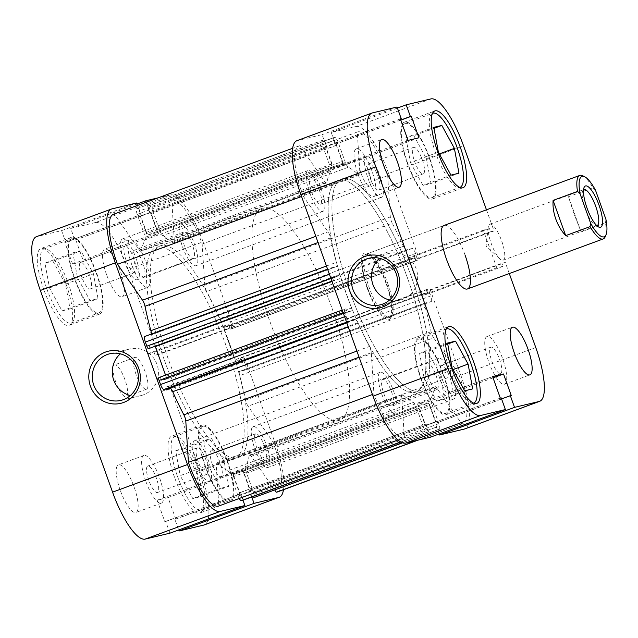 <?xml version="1.0" encoding="UTF-8"?>
<svg xmlns="http://www.w3.org/2000/svg" width="638" height="638" viewBox="0 0 638 638"><rect width="100%" height="100%" fill="white"/><g stroke="black" fill="none" stroke-linecap="round" stroke-linejoin="round"><path stroke-width="0.48" stroke-dasharray="3.19 2.39" d="M473.492 403.104A39.484 11.013 -110.2 0 1 449.319 368.557A39.484 11.013 -110.2 0 1 446.193 329.033M442.924 373.701A39.484 11.013 69.8 0 0 418.496 339.233A39.484 11.013 69.8 0 0 421.367 378.86A39.484 11.013 69.8 0 0 445.795 413.328A39.484 11.013 69.8 0 0 442.924 373.701M432.085 197.628L459.799 187.42A39.484 11.013 -110.2 0 1 435.61 152.857A39.484 11.013 -110.2 0 1 432.484 113.341L404.779 123.533A39.484 11.013 69.8 0 0 407.658 163.161A39.484 11.013 69.8 0 0 432.085 197.628A39.484 11.013 69.8 0 0 429.215 158.001A39.484 11.013 69.8 0 0 404.779 123.533M361.164 173.632A14.1 3.932 69.8 0 0 369.888 185.945A14.1 3.932 69.8 0 0 368.86 171.789A14.1 3.932 69.8 0 0 360.135 159.476A14.1 3.932 69.8 0 0 361.164 173.632M311.607 191.894A14.1 3.932 69.8 0 0 320.332 204.2A14.1 3.932 69.8 0 0 319.303 190.052A14.1 3.932 69.8 0 0 310.578 177.739A14.1 3.932 69.8 0 0 311.607 191.894M491.882 361.323A14.1 3.932 69.8 0 0 500.607 373.637A14.1 3.932 69.8 0 0 499.586 359.481A14.1 3.932 69.8 0 0 490.861 347.168A14.1 3.932 69.8 0 0 491.882 361.323M442.325 379.586A14.1 3.932 69.8 0 0 451.05 391.899A14.1 3.932 69.8 0 0 450.029 377.744A14.1 3.932 69.8 0 0 441.305 365.43A14.1 3.932 69.8 0 0 442.325 379.586M488.804 362.057A25.384 7.082 69.8 0 0 504.514 384.22A25.384 7.082 69.8 0 0 502.664 358.747A25.384 7.082 69.8 0 0 486.961 336.585A25.384 7.082 69.8 0 0 488.804 362.057M358.085 174.365A25.384 7.082 69.8 0 0 373.788 196.528A25.384 7.082 69.8 0 0 371.938 171.056A25.384 7.082 69.8 0 0 356.235 148.893A25.384 7.082 69.8 0 0 358.085 174.365M367.305 288.543A35.537 9.913 69.8 0 0 391.461 317.134A35.537 9.913 69.8 0 0 386.708 283.902A35.537 9.913 69.8 0 0 367.943 253.318A35.537 9.913 69.8 0 0 367.305 288.543M387.768 283.447A33.846 9.434 -110.2 0 1 392.298 315.1A33.846 9.434 -110.2 0 1 390.233 317.413A33.846 9.434 -110.2 0 1 369.29 287.874A33.846 9.434 -110.2 0 1 366.826 253.908A33.846 9.434 -110.2 0 1 369.904 254.323A33.846 9.434 -110.2 0 1 387.768 283.447M389.555 300.012A23.973 23.008 -103.5 0 0 400.154 300.083A23.973 23.008 -103.5 0 0 402.65 299.326A23.973 23.008 -103.5 0 0 416.598 270.097A23.973 23.008 -103.5 0 0 388.989 253.453A23.973 23.008 -103.5 0 0 386.492 254.211A23.973 23.008 -103.5 0 0 379.57 258.31M420.984 378.948A40.896 11.404 69.8 0 0 446.289 414.652A40.896 11.404 69.8 0 0 443.306 373.605A40.896 11.404 69.8 0 0 418.002 337.909A40.896 11.404 69.8 0 0 420.984 378.948M407.275 163.256A40.896 11.404 69.8 0 0 432.572 198.952A40.896 11.404 69.8 0 0 429.597 157.913A40.896 11.404 69.8 0 0 404.293 122.209A40.896 11.404 69.8 0 0 407.275 163.256M407.794 278.854A112.814 31.461 69.8 0 0 337.996 180.371A112.814 31.461 69.8 0 0 346.211 293.592A112.814 31.461 69.8 0 0 416.008 392.075A112.814 31.461 69.8 0 0 407.794 278.854A112.814 31.461 69.8 0 0 337.996 180.371A112.814 31.461 69.8 0 0 346.211 293.592A112.814 31.461 69.8 0 0 416.008 392.075A112.814 31.461 69.8 0 0 407.794 278.854M411.606 277.45A112.814 31.461 69.8 0 0 341.809 178.967A112.814 31.461 69.8 0 0 350.023 292.188A112.814 31.461 69.8 0 0 419.82 390.671A112.814 31.461 69.8 0 0 411.606 277.45A112.814 31.461 69.8 0 0 341.809 178.967A112.814 31.461 69.8 0 0 350.023 292.188A112.814 31.461 69.8 0 0 419.82 390.671A112.814 31.461 69.8 0 0 411.606 277.45M422.284 159.659A14.1 3.932 -110.2 0 1 423.313 173.815A14.1 3.932 -110.2 0 1 414.588 161.502A14.1 3.932 -110.2 0 1 413.56 147.346A14.1 3.932 -110.2 0 1 422.284 159.659M370.112 177.89A14.1 3.932 69.8 0 0 378.836 190.204A14.1 3.932 69.8 0 0 377.808 176.048A14.1 3.932 69.8 0 0 369.083 163.735A14.1 3.932 69.8 0 0 370.112 177.89M435.993 375.359A14.1 3.932 -110.2 0 1 437.022 389.507A14.1 3.932 -110.2 0 1 428.297 377.202A14.1 3.932 -110.2 0 1 427.269 363.046A14.1 3.932 -110.2 0 1 435.993 375.359M383.821 393.59A14.1 3.932 69.8 0 0 392.545 405.896A14.1 3.932 69.8 0 0 391.517 391.748A14.1 3.932 69.8 0 0 382.792 379.435A14.1 3.932 69.8 0 0 383.821 393.59M430.873 98.922L355.908 126.547L331.226 132.449L335.405 144.132L336.298 143.917L343.994 165.409L333.068 168.025L325.372 146.533L326.265 146.317L322.078 134.642L297.404 140.551L372.369 112.918M355.908 126.547A53.584 14.945 -110.2 0 1 388.59 173.472L463.555 145.839M535.776 347.535L460.803 375.16L430.339 290.083L426.95 290.888L428.058 293.966L421.822 295.466L408.328 257.776L414.564 256.285L415.665 259.363L419.054 258.549L388.59 173.472M460.803 375.16A53.584 14.945 -110.2 0 1 464.703 428.943M430.403 437.182L426.224 425.506L425.331 425.721L417.635 404.221L428.569 401.605L436.264 423.106L435.371 423.321L439.175 433.952M296.925 140.695A53.584 14.945 -110.2 0 1 297.404 140.551M465.022 254.985A33.846 9.434 69.8 0 0 444.088 225.437L366.826 253.908M509.284 273.55L505.312 262.457L501.923 263.263L426.95 290.888M486.467 209.822L494.019 230.924L490.638 231.738L489.529 228.659L483.293 230.151L496.787 267.832L503.023 266.341L501.923 263.263M331.226 132.449L397.426 108.061M397.051 107.017L322.078 134.642M430.339 290.083L505.312 262.457M494.019 230.924L419.054 258.549M410.433 162.499L422.986 185.427L430.985 183.505L426.431 158.663L413.879 135.742L405.88 137.656L410.433 162.499L438.386 152.195M436.695 401.119L444.694 399.205L440.148 374.362L427.596 351.434L419.597 353.348L424.142 378.19L436.695 401.119L464.655 390.815M501.197 397.881L426.224 425.506M500.304 398.096L425.331 425.721M492.608 376.595L417.635 404.221M493.054 377.848L428.569 401.605M511.237 395.48L436.264 423.106M501.572 398.925L435.371 423.321M503.023 266.341L428.058 293.966M496.787 267.832L421.822 295.466M483.293 230.151L408.328 257.776M489.529 228.659L414.564 256.285M490.638 231.738L415.665 259.363M400.752 120.048L335.405 144.132M400.784 120.151L336.298 143.917M418.967 137.784L343.994 165.409M408.033 140.4L333.068 168.025M400.337 118.907L325.372 146.533M400.377 119.011L326.265 146.317M450.938 175.123L422.986 185.427M458.945 173.209L430.985 183.505M439.327 153.917L426.431 158.663M434.015 128.318L413.879 135.742M433.84 127.353L405.88 137.656M472.654 388.901L444.694 399.205M453.044 369.609L440.148 374.362M447.724 344.018L427.596 351.434M447.549 343.053L419.597 353.348M452.103 367.895L424.142 378.19M390.312 216.928L204.798 285.29A5.638 1.571 69.8 0 0 205.691 289.15A5.638 1.571 69.8 0 0 206.72 291.526L392.242 223.156A5.638 1.571 -110.2 0 1 391.206 220.788A5.638 1.571 -110.2 0 1 390.312 216.928L387.697 175.673A47.946 13.366 69.8 0 0 357.384 131.978A47.946 13.366 69.8 0 0 357.288 132.018L359.912 173.265A5.638 1.571 -110.2 0 1 359.425 175.067A5.638 1.571 -110.2 0 1 358.468 174.668A126.914 35.393 69.8 0 0 348.316 167.236A5.638 1.571 -110.2 0 1 345.333 162.379L159.819 230.741A5.638 1.571 69.8 0 0 162.802 235.597L348.316 167.236M431.105 331.704L245.59 400.074A5.638 1.571 69.8 0 0 246.284 402.522A5.638 1.571 69.8 0 0 248.078 406.167L433.601 337.805A5.638 1.571 -110.2 0 1 431.806 334.16A5.638 1.571 -110.2 0 1 431.105 331.704A126.914 35.393 69.8 0 0 425.227 307.293A5.638 1.571 -110.2 0 1 425.251 303.002A5.638 1.571 -110.2 0 1 425.299 302.986L239.784 371.348A5.638 1.571 69.8 0 0 239.729 371.364A5.638 1.571 69.8 0 0 239.713 375.654L425.227 307.293M124.011 260.751A21.716 6.053 69.8 0 0 137.441 279.715A21.716 6.053 69.8 0 0 135.862 257.919A21.716 6.053 69.8 0 0 122.424 238.955A21.716 6.053 69.8 0 0 124.011 260.751M309.526 192.389A21.716 6.053 69.8 0 0 322.964 211.345A21.716 6.053 69.8 0 0 321.385 189.55A21.716 6.053 69.8 0 0 307.947 170.593A21.716 6.053 69.8 0 0 309.526 192.389M196.225 462.446A21.716 6.053 69.8 0 0 209.663 481.411A21.716 6.053 69.8 0 0 208.084 459.615A21.716 6.053 69.8 0 0 194.646 440.651A21.716 6.053 69.8 0 0 196.225 462.446M381.747 394.085A21.716 6.053 69.8 0 0 395.177 413.041A21.716 6.053 69.8 0 0 393.598 391.246A21.716 6.053 69.8 0 0 380.16 372.289A21.716 6.053 69.8 0 0 381.747 394.085M254.729 448.45A21.716 6.053 69.8 0 0 268.167 467.407A21.716 6.053 69.8 0 0 266.588 445.611A21.716 6.053 69.8 0 0 253.15 426.655A21.716 6.053 69.8 0 0 254.729 448.45M440.252 380.081A21.716 6.053 69.8 0 0 453.69 399.045A21.716 6.053 69.8 0 0 452.103 377.249A21.716 6.053 69.8 0 0 438.673 358.285A21.716 6.053 69.8 0 0 440.252 380.081M182.516 246.754A21.716 6.053 69.8 0 0 195.954 265.711A21.716 6.053 69.8 0 0 194.367 243.915A21.716 6.053 69.8 0 0 180.937 224.959A21.716 6.053 69.8 0 0 182.516 246.754M368.03 178.385A21.716 6.053 69.8 0 0 381.468 197.349A21.716 6.053 69.8 0 0 379.889 175.554A21.716 6.053 69.8 0 0 366.451 156.589A21.716 6.053 69.8 0 0 368.03 178.385M164.508 360.55A112.814 31.461 69.8 0 0 234.305 459.033A112.814 31.461 69.8 0 0 226.091 345.812A112.814 31.461 69.8 0 0 156.294 247.329A112.814 31.461 69.8 0 0 164.508 360.55A112.814 31.461 -110.2 0 1 156.294 247.329A112.814 31.461 -110.2 0 1 226.091 345.812A112.814 31.461 -110.2 0 1 234.305 459.033A112.814 31.461 -110.2 0 1 164.508 360.55M351.674 310.81L166.159 379.171A2.823 0.79 69.8 0 0 166.183 379.163A2.823 0.79 69.8 0 0 165.976 376.332L351.498 307.971A2.823 0.79 -110.2 0 1 351.697 310.802A2.823 0.79 -110.2 0 1 351.674 310.81L346.976 311.934L345.884 308.88L344.424 309.231A2.823 0.79 69.8 0 0 344.4 309.239A2.823 0.79 69.8 0 0 344.608 312.07L346.075 316.185A5.638 1.571 69.8 0 0 349.52 321.121L355.334 319.726A5.638 1.571 -110.2 0 1 358.237 323.322A126.914 35.393 69.8 0 0 369.394 346.474A5.638 1.571 -110.2 0 1 371.316 352.71L373.94 393.957A47.946 13.366 69.8 0 0 374.586 395.799A47.946 13.366 69.8 0 0 404.253 437.652A47.946 13.366 69.8 0 0 404.348 437.62L218.826 505.982L216.202 464.735L401.725 396.365A5.638 1.571 -110.2 0 1 402.203 394.571A5.638 1.571 -110.2 0 1 403.16 394.962A126.914 35.393 69.8 0 0 413.312 402.403A5.638 1.571 -110.2 0 1 416.295 407.259L230.781 475.621A5.638 1.571 69.8 0 0 227.798 470.764L413.312 402.403M332.023 163.958L146.509 232.32A2.823 0.79 69.8 0 0 148.223 234.792L333.746 166.422A2.823 0.79 -110.2 0 1 332.023 163.958L326.225 147.769L327.111 147.553L325.308 142.513A2.823 0.79 69.8 0 0 323.586 140.041L322.397 140.328A5.638 1.571 69.8 0 0 322.342 140.344A5.638 1.571 69.8 0 0 322.756 146.006L329.934 166.063A5.638 1.571 -110.2 0 1 330.628 171.47A126.914 35.393 69.8 0 0 326.983 182.205A5.638 1.571 -110.2 0 1 326.544 182.939A5.638 1.571 -110.2 0 1 324.846 181.663L299.844 145.767A47.946 13.366 69.8 0 0 298.879 145.982A47.946 13.366 69.8 0 0 302.364 194.104A47.946 13.366 69.8 0 0 303.034 195.938L301.551 196.488M303.034 195.938L328.036 231.833A5.638 1.571 -110.2 0 1 330.524 237.926A126.914 35.393 69.8 0 0 336.401 262.346A5.638 1.571 -110.2 0 1 336.378 266.636A5.638 1.571 -110.2 0 1 336.33 266.652L150.815 335.014A5.638 1.571 69.8 0 0 150.863 334.998A5.638 1.571 69.8 0 0 151.334 334.065M403.16 394.962L217.646 463.332A126.914 35.393 69.8 0 0 227.798 470.764M245.59 400.074A126.914 35.393 69.8 0 0 239.713 375.654M358.468 174.668L172.954 243.038A126.914 35.393 69.8 0 0 162.802 235.597M330.867 278.375L332.35 277.833L330.875 273.718L329.399 274.268M332.35 277.833A2.823 0.79 69.8 0 0 334.065 280.305L335.532 279.954L334.44 276.9L339.129 275.776A2.823 0.79 -110.2 0 1 340.851 278.248L331.991 281.51M351.498 307.971L340.851 278.248M404.348 437.62L401.725 396.365M239.218 498.469A5.638 1.571 -110.2 0 1 237.958 495.678L423.48 427.316L416.295 407.259M423.48 427.316A5.638 1.571 69.8 0 0 426.918 432.253L400.68 441.927M428.114 431.966A2.823 0.79 69.8 0 0 428.138 431.966L400.847 442.022L426.918 432.253M428.138 431.966A2.823 0.79 69.8 0 0 427.931 429.135L426.128 424.087L425.243 424.302L419.445 408.113A2.823 0.79 -110.2 0 1 419.238 405.282A2.823 0.79 -110.2 0 1 419.262 405.274L233.747 473.635A2.823 0.79 69.8 0 0 233.723 473.643A2.823 0.79 69.8 0 0 233.931 476.474L419.445 408.113M427.891 403.208A2.823 0.79 -110.2 0 1 429.605 405.68L244.091 474.042A2.823 0.79 69.8 0 0 242.368 471.578L427.891 403.208L419.262 405.274L233.723 473.643M429.605 405.68L435.403 421.87L434.518 422.085L436.32 427.125A2.823 0.79 69.8 0 0 438.043 429.589L439.239 429.31A5.638 1.571 69.8 0 0 439.287 429.294A5.638 1.571 69.8 0 0 438.88 423.632L431.695 403.575A5.638 1.571 -110.2 0 1 431.001 398.168A126.914 35.393 69.8 0 0 434.645 387.425A5.638 1.571 -110.2 0 1 435.092 386.7A5.638 1.571 -110.2 0 1 436.783 387.976L461.784 423.871A47.946 13.366 69.8 0 0 462.757 423.656A47.946 13.366 69.8 0 0 458.594 373.701L433.601 337.805M243.764 360.167L429.286 291.805A2.823 0.79 69.8 0 0 427.564 289.333L242.049 357.695A2.823 0.79 -110.2 0 1 243.764 360.167L245.239 364.282A5.638 1.571 -110.2 0 1 245.654 369.944A5.638 1.571 -110.2 0 1 245.598 369.952L431.121 301.591L425.299 302.986M431.121 301.591A5.638 1.571 69.8 0 0 431.168 301.575A5.638 1.571 69.8 0 0 430.762 295.912L245.239 364.282M429.286 291.805L430.762 295.912M427.564 289.333L426.104 289.684L427.197 292.738L422.5 293.855A2.823 0.79 -110.2 0 1 420.777 291.391L235.262 359.752A2.823 0.79 69.8 0 0 236.977 362.224L422.5 293.855M410.138 261.668A2.823 0.79 -110.2 0 1 409.931 258.837A2.823 0.79 -110.2 0 1 409.955 258.829L224.44 327.19A2.823 0.79 69.8 0 0 224.416 327.198A2.823 0.79 69.8 0 0 224.616 330.029L410.138 261.668L420.777 291.391M409.955 258.829L414.652 257.704L415.745 260.759L417.204 260.408A2.823 0.79 69.8 0 0 417.236 260.4A2.823 0.79 69.8 0 0 417.029 257.569L415.553 253.453A5.638 1.571 69.8 0 0 412.116 248.517L406.294 249.905A5.638 1.571 -110.2 0 1 403.391 246.308A126.914 35.393 69.8 0 0 392.242 223.156M148 206.034L333.522 137.664A2.823 0.79 69.8 0 0 333.491 137.672A2.823 0.79 69.8 0 0 333.698 140.504L148.183 208.865A2.823 0.79 -110.2 0 1 147.976 206.034A2.823 0.79 -110.2 0 1 148 206.034L149.196 205.747A5.638 1.571 -110.2 0 1 152.634 210.684L338.156 142.322L345.333 162.379M338.156 142.322A5.638 1.571 69.8 0 0 334.711 137.377L149.196 205.747M333.522 137.664L334.711 137.377M333.698 140.504L335.508 145.544L336.393 145.336L342.183 161.526A2.823 0.79 -110.2 0 1 342.391 164.357A2.823 0.79 -110.2 0 1 342.367 164.365L156.844 232.726A2.823 0.79 69.8 0 0 156.876 232.718A2.823 0.79 69.8 0 0 156.669 229.887L342.183 161.526M333.746 166.422L342.367 164.365M330.516 268.048A5.638 1.571 69.8 0 0 330.46 268.056L336.33 266.652M330.46 268.056A5.638 1.571 69.8 0 0 330.875 273.718M144.993 336.409L150.815 335.014M324.846 181.663L139.323 250.024L114.33 214.129A47.946 13.366 69.8 0 0 113.357 214.344M139.323 250.024A5.638 1.571 69.8 0 0 141.022 251.3A5.638 1.571 69.8 0 0 141.469 250.575L326.983 182.205M330.628 171.47L145.113 239.832A126.914 35.393 69.8 0 0 141.469 250.575M145.113 239.832A5.638 1.571 69.8 0 0 144.419 234.425L329.934 166.063M322.756 146.006L137.234 214.368L144.419 234.425M137.234 214.368A5.638 1.571 -110.2 0 1 136.827 208.706A5.638 1.571 -110.2 0 1 136.875 208.69L322.397 140.328M323.586 140.041L136.875 208.69M138.071 208.411A2.823 0.79 -110.2 0 1 139.786 210.875L325.308 142.513M146.509 232.32L140.711 216.13L141.596 215.915L139.786 210.875M148.223 234.792L156.844 232.726M148.183 208.865L149.986 213.913L150.871 213.698L156.669 229.887M152.634 210.684L159.819 230.741M172.954 243.038A5.638 1.571 69.8 0 0 173.911 243.429A5.638 1.571 69.8 0 0 174.389 241.635L359.912 173.265M204.798 285.29L202.174 244.043A47.946 13.366 69.8 0 0 171.861 200.348A47.946 13.366 69.8 0 0 171.766 200.38L174.389 241.635M403.391 246.308L217.877 314.678A126.914 35.393 69.8 0 0 206.72 291.526M217.877 314.678A5.638 1.571 69.8 0 0 220.78 318.274L406.294 249.905M412.116 248.517L226.594 316.879L220.78 318.274M226.594 316.879A5.638 1.571 -110.2 0 1 230.039 321.815L415.553 253.453M417.029 257.569L231.506 325.93L230.039 321.815M231.506 325.93A2.823 0.79 -110.2 0 1 231.714 328.761A2.823 0.79 -110.2 0 1 231.69 328.769L417.204 260.408M224.44 327.19L229.13 326.066L230.23 329.12L231.69 328.769M224.616 330.029L235.262 359.752M242.049 357.695L240.582 358.046L241.674 361.1L236.977 362.224M245.598 369.952L239.784 371.348M277.235 492.018A47.946 13.366 69.8 0 0 273.08 442.062L248.078 406.167M436.783 387.976L251.268 456.337L274.675 489.952M251.268 456.337A5.638 1.571 69.8 0 0 249.57 455.061A5.638 1.571 69.8 0 0 249.131 455.795L434.645 387.425M431.001 398.168L245.486 466.53A126.914 35.393 69.8 0 0 249.131 455.795M245.486 466.53A5.638 1.571 69.8 0 0 246.172 471.937L431.695 403.575M438.88 423.632L253.358 491.994L246.172 471.937M253.358 491.994A5.638 1.571 -110.2 0 1 253.812 497.632M251.531 497.042A2.823 0.79 -110.2 0 1 250.806 495.487L436.32 427.125M244.091 474.042L249.889 490.231L249.003 490.447L250.806 495.487M242.368 471.578L233.747 473.635M427.931 429.135L242.416 497.496L240.606 492.456L239.721 492.664L233.931 476.474M242.416 497.496A2.823 0.79 -110.2 0 1 242.639 500.312M237.958 495.678L230.781 475.621M217.646 463.332A5.638 1.571 69.8 0 0 216.689 462.933A5.638 1.571 69.8 0 0 216.202 464.735M166.159 379.171L161.462 380.296L160.369 377.241L158.902 377.592M165.976 376.332L165.553 375.144M155.249 346.386A2.823 0.79 69.8 0 0 153.614 344.145L339.129 275.776M150.01 348.316L148.917 345.262L153.614 344.145M357.288 132.018L171.766 200.38M387.697 175.673L202.174 244.043M299.844 145.767L114.33 214.129M373.94 393.957L372.448 394.507M461.784 423.871L416.861 440.427M458.594 373.701L273.08 442.062M150.871 213.698L336.393 145.336M149.986 213.913L335.508 145.544M140.711 216.13L326.225 147.769M141.596 215.915L327.111 147.553M241.674 361.1L427.197 292.738M240.582 358.046L426.104 289.684M229.13 326.066L414.652 257.704M230.23 329.12L415.745 260.759M239.721 492.664L425.243 424.302M240.606 492.456L426.128 424.087M249.889 490.231L435.403 421.87M249.003 490.447L434.518 422.085M148.917 345.262L334.44 276.9M331.912 281.286L335.532 279.954M161.462 380.296L346.976 311.934M160.369 377.241L345.884 308.88M502.911 260.256A19.18 5.351 69.8 0 0 503.079 260.2A19.18 5.351 69.8 0 0 501.572 240.654A19.18 5.351 69.8 0 0 489.984 224.161A19.18 5.351 69.8 0 0 489.817 224.209A19.18 5.351 69.8 0 0 488.214 227.351A19.18 5.351 69.8 0 0 491.427 244.059A19.18 5.351 69.8 0 0 499.825 258.853A19.18 5.351 69.8 0 0 502.911 260.256M331.553 306.95A112.814 31.461 69.8 0 0 261.755 208.466A112.814 31.461 69.8 0 0 269.97 321.688A112.814 31.461 69.8 0 0 339.767 420.171A112.814 31.461 69.8 0 0 331.553 306.95M386.245 284.014A33.846 9.434 69.8 0 0 365.303 254.466A33.846 9.434 69.8 0 0 367.767 288.432A33.846 9.434 69.8 0 0 388.709 317.979A33.846 9.434 69.8 0 0 386.245 284.014M582.869 175.849A33.846 9.434 -110.2 0 1 592.893 187.739L568.49 196.727L574.304 214.711L581.098 231.937L605.494 222.941A33.846 9.434 -110.2 0 1 605.263 236.626M605.494 222.941L605.917 219.305M595.517 190.252L592.893 187.739M583.563 189.701A19.18 5.351 69.8 0 0 582.677 190.874A19.18 5.351 69.8 0 0 585.461 209.408A19.18 5.351 69.8 0 0 595.366 225.318A19.18 5.351 69.8 0 0 596.801 225.629M581.098 231.937L568.49 196.727M46.726 288.607A39.484 11.013 69.8 0 0 71.161 323.075A39.484 11.013 69.8 0 0 68.282 283.447A39.484 11.013 69.8 0 0 43.855 248.979A39.484 11.013 69.8 0 0 46.726 288.607M96.242 273.144A39.484 11.013 -110.2 0 1 99.113 312.772A39.484 11.013 -110.2 0 1 74.686 278.304A39.484 11.013 -110.2 0 1 71.807 238.676A39.484 11.013 -110.2 0 1 96.242 273.144M177.452 476.299A39.484 11.013 69.8 0 0 201.879 510.767A39.484 11.013 69.8 0 0 199.008 471.139A39.484 11.013 69.8 0 0 174.581 436.671A39.484 11.013 69.8 0 0 177.452 476.299M226.961 460.835A39.484 11.013 -110.2 0 1 229.839 500.463A39.484 11.013 -110.2 0 1 205.404 465.995A39.484 11.013 -110.2 0 1 202.533 426.367A39.484 11.013 -110.2 0 1 226.961 460.835M148.75 480.215A14.1 3.932 -110.2 0 1 147.721 466.059A14.1 3.932 -110.2 0 1 156.446 478.372A14.1 3.932 -110.2 0 1 157.474 492.52A14.1 3.932 -110.2 0 1 148.75 480.215M198.306 461.952A14.1 3.932 -110.2 0 1 197.278 447.796A14.1 3.932 -110.2 0 1 206.002 460.11A14.1 3.932 -110.2 0 1 207.031 474.265A14.1 3.932 -110.2 0 1 198.306 461.952M135.033 264.515A14.1 3.932 -110.2 0 1 134.012 250.367A14.1 3.932 -110.2 0 1 142.737 262.673A14.1 3.932 -110.2 0 1 143.765 276.828A14.1 3.932 -110.2 0 1 135.033 264.515M184.589 246.252A14.1 3.932 -110.2 0 1 183.569 232.104A14.1 3.932 -110.2 0 1 192.293 244.41A14.1 3.932 -110.2 0 1 193.314 258.565A14.1 3.932 -110.2 0 1 184.589 246.252M106.546 274.619A25.384 7.082 -110.2 0 1 104.696 249.147A25.384 7.082 -110.2 0 1 120.399 271.302A25.384 7.082 -110.2 0 1 122.249 296.774A25.384 7.082 -110.2 0 1 106.546 274.619M131.954 265.256A25.384 7.082 -110.2 0 1 130.112 239.776A25.384 7.082 -110.2 0 1 145.815 261.939A25.384 7.082 -110.2 0 1 147.665 287.411A25.384 7.082 -110.2 0 1 131.954 265.256M120.255 490.319A25.384 7.082 -110.2 0 1 118.405 464.839A25.384 7.082 -110.2 0 1 134.108 487.001A25.384 7.082 -110.2 0 1 135.958 512.474A25.384 7.082 -110.2 0 1 120.255 490.319M145.671 480.948A25.384 7.082 -110.2 0 1 143.821 455.476A25.384 7.082 -110.2 0 1 159.524 477.631A25.384 7.082 -110.2 0 1 161.374 503.111A25.384 7.082 -110.2 0 1 145.671 480.948M115.709 381.915A16.923 4.721 -110.2 0 1 114.473 364.928A16.923 4.721 -110.2 0 1 124.944 379.706A16.923 4.721 -110.2 0 1 126.18 396.684A16.923 4.721 -110.2 0 1 115.709 381.915M136.038 374.418A16.923 4.721 -110.2 0 1 134.809 357.44A16.923 4.721 -110.2 0 1 145.281 372.209A16.923 4.721 -110.2 0 1 146.509 389.196A16.923 4.721 -110.2 0 1 136.038 374.418M130.335 395.536A23.973 23.008 -103.5 0 0 140.934 395.6A23.973 23.008 -103.5 0 0 143.43 394.842A23.973 23.008 -103.5 0 0 157.379 365.622A23.973 23.008 -103.5 0 0 129.777 348.978A23.973 23.008 -103.5 0 0 127.273 349.728A23.973 23.008 -103.5 0 0 120.359 353.827M43.807 289.636A40.896 11.404 -110.2 0 1 40.824 248.589A40.896 11.404 -110.2 0 1 66.129 284.293A40.896 11.404 -110.2 0 1 69.103 325.332A40.896 11.404 -110.2 0 1 43.807 289.636M74.303 278.399A40.896 11.404 -110.2 0 1 71.32 237.352A40.896 11.404 -110.2 0 1 96.625 273.056A40.896 11.404 -110.2 0 1 99.6 314.095A40.896 11.404 -110.2 0 1 74.303 278.399M174.525 477.328A40.896 11.404 -110.2 0 1 171.55 436.28A40.896 11.404 -110.2 0 1 196.855 471.984A40.896 11.404 -110.2 0 1 199.83 513.024A40.896 11.404 -110.2 0 1 174.525 477.328M205.021 466.091A40.896 11.404 -110.2 0 1 202.047 425.044A40.896 11.404 -110.2 0 1 227.351 460.748A40.896 11.404 -110.2 0 1 230.326 501.787A40.896 11.404 -110.2 0 1 205.021 466.091M229.903 344.408A112.814 31.461 -110.2 0 1 238.118 457.629A112.814 31.461 -110.2 0 1 168.32 359.146A112.814 31.461 -110.2 0 1 160.106 245.925A112.814 31.461 -110.2 0 1 229.903 344.408M220.038 462.494A14.1 3.932 69.8 0 0 211.314 450.189A14.1 3.932 69.8 0 0 212.334 464.336A14.1 3.932 69.8 0 0 221.059 476.65A14.1 3.932 69.8 0 0 220.038 462.494M256.811 447.948A14.1 3.932 -110.2 0 1 255.782 433.8A14.1 3.932 -110.2 0 1 264.507 446.106A14.1 3.932 -110.2 0 1 265.536 460.261A14.1 3.932 -110.2 0 1 256.811 447.948M89.312 274.803A14.1 3.932 69.8 0 0 80.587 262.489A14.1 3.932 69.8 0 0 81.616 276.645A14.1 3.932 69.8 0 0 90.341 288.958A14.1 3.932 69.8 0 0 89.312 274.803M126.085 260.256A14.1 3.932 -110.2 0 1 125.056 246.101A14.1 3.932 -110.2 0 1 133.789 258.414A14.1 3.932 -110.2 0 1 134.809 272.57A14.1 3.932 -110.2 0 1 126.085 260.256M252.002 497.68L249.849 491.683L250.742 491.467L243.046 469.975L232.12 472.591L239.816 494.083L240.709 493.868L242.974 500.2M283.495 489.705A53.584 14.945 69.8 0 0 275.289 443.53L200.316 471.155A53.584 14.945 -110.2 0 1 204.216 524.938M203.067 241.834A53.584 14.945 69.8 0 0 170.386 194.909L95.421 222.534A53.584 14.945 -110.2 0 1 128.102 269.459L203.067 241.834L233.532 326.919L230.143 327.725L229.042 324.646L222.806 326.138L236.299 363.827L242.536 362.336L241.435 359.258L244.825 358.444L275.289 443.53M170.386 194.909L158.176 197.836M137.441 205.468L140.743 214.679L139.85 214.894L147.545 236.395L158.479 233.779L150.783 212.279L149.89 212.494L146.214 202.238M169.915 533.177L165.736 521.493L164.843 521.709L157.147 500.216L168.081 497.6L175.777 519.093L174.884 519.308L178.688 529.939M36.438 236.682A53.584 14.945 -110.2 0 1 36.908 236.539L111.881 208.913M95.421 222.534L70.738 228.444L74.917 240.119L75.81 239.904L83.506 261.405L72.58 264.02L64.877 242.52L65.77 242.312L61.591 230.629L36.908 236.539M128.102 269.459L158.567 354.545L155.178 355.35L230.143 327.725M200.316 471.155L169.852 386.07L166.462 386.883L167.563 389.962L161.334 391.453L147.841 353.771L154.077 352.272L155.178 355.35M233.532 326.919L158.567 354.545M169.852 386.07L244.825 358.444M61.591 230.629L136.564 203.004M136.939 204.048L70.738 228.444M208.187 465.333L203.634 440.491L211.633 438.577L224.185 461.505L228.739 486.347L220.74 488.261L208.187 465.333L180.227 475.629L192.78 498.557L200.787 496.643L196.233 471.801L183.68 448.873L175.681 450.787L180.227 475.629M72.907 252.8L80.906 250.886L93.459 273.806L98.013 298.648L90.014 300.57L77.461 277.642L72.907 252.8L44.955 263.095L49.509 287.937L62.061 310.865L70.06 308.951L65.507 284.109L52.954 261.181L44.955 263.095M65.77 242.312L140.743 214.679M64.877 242.52L139.85 214.894M72.58 264.02L147.545 236.395M83.506 261.405L158.479 233.779M75.81 239.904L150.783 212.279M74.917 240.119L149.89 212.494M154.077 352.272L229.042 324.646M147.841 353.771L222.806 326.138M161.334 391.453L236.299 363.827M167.563 389.962L242.536 362.336M166.462 386.883L241.435 359.258M174.884 519.308L249.849 491.683M175.777 519.093L250.742 491.467M168.081 497.6L243.046 469.975M157.147 500.216L232.12 472.591M164.843 521.709L239.816 494.083M165.736 521.493L240.709 493.868M175.681 450.787L203.634 440.491M183.68 448.873L211.633 438.577M196.233 471.801L224.185 461.505M200.787 496.643L228.739 486.347M192.78 498.557L220.74 488.261M52.954 261.181L80.906 250.886M65.507 284.109L93.459 273.806M70.06 308.951L98.013 298.648M62.061 310.865L90.014 300.57M49.509 287.937L77.461 277.642M330.524 237.926L318.035 242.528M326.441 266.014L336.401 262.346M315.818 236.331L328.036 231.833M356.905 351.083L369.394 346.474M358.237 323.322L348.276 326.999M371.316 352.71L359.098 357.216M438.043 429.589L402.363 442.74M439.287 429.294L402.57 442.82L439.239 429.31M334.065 280.305L331.856 281.119M346.801 322.876L355.334 319.726M349.52 321.121L346.562 322.206M344.608 312.07L343.124 312.612M344.6 316.727L346.075 316.185M446.201 329.017L418.496 339.233M320.332 204.2L369.888 185.945M451.05 391.899L500.607 373.637M504.514 384.22L529.923 374.857M373.788 196.528L399.205 187.165M392.298 315.1L391.461 317.134M388.989 253.453L368.979 258.238M446.289 414.652L476.785 403.415M432.572 198.952L463.068 187.716M261.755 208.466L160.106 245.925M390.233 317.413L388.709 317.979M378.836 190.204L423.313 173.815M392.545 405.896L437.022 389.507M382.792 379.435L427.269 363.046M369.083 163.735L413.56 147.346M339.767 420.171L238.118 457.629M404.293 122.209L434.789 110.972M418.002 337.909L448.498 326.672M400.154 300.083L380.136 304.868M369.904 254.323L367.943 253.318M356.235 148.893L381.652 139.531M486.961 336.585L512.37 327.222M441.305 365.43L490.861 347.168M310.578 177.739L360.135 159.476M473.508 403.112L445.795 413.328M322.964 211.345L137.441 279.715M395.177 413.041L209.663 481.411M453.69 399.045L268.167 467.407M381.468 197.349L195.954 265.711M404.253 437.652L397.984 439.965M357.384 131.978L171.861 200.348M298.879 145.982L292.611 148.295M462.757 423.656L417.938 440.164M366.451 156.589L180.937 224.959M438.673 358.285L253.15 426.655M380.16 372.289L194.646 440.651M307.947 170.593L122.424 238.955M136.827 208.706L322.342 140.344M333.491 137.672L147.976 206.034M156.876 232.718L342.391 164.357M245.654 369.944L431.168 301.575M231.714 328.761L417.236 260.4M224.416 327.198L409.931 258.837M166.183 379.163L351.697 310.802M336.378 266.636L150.863 334.998M402.203 394.571L216.689 462.933M425.251 303.002L239.729 371.364M359.425 175.067L173.911 243.429M435.092 386.7L249.57 455.061M326.544 182.939L141.022 251.3M503.079 260.2L597.112 225.549M365.303 254.466L444.088 225.437M489.817 224.209L583.85 189.566M488.214 227.351L486.06 246.037L499.825 258.853M595.366 225.318L598.627 226.992M582.677 190.874L584.065 187.484M71.161 323.075L99.113 312.772M201.879 510.767L229.839 500.463M197.278 447.796L147.721 466.059M183.569 232.104L134.012 250.367M130.112 239.776L104.696 249.147M143.821 455.476L118.405 464.839M134.809 357.44L114.473 364.928M140.934 395.6L120.917 400.393M71.32 237.352L40.824 248.589M202.047 425.044L171.55 436.28M255.782 433.8L211.314 450.189M125.056 246.101L80.587 262.489M134.809 272.57L90.341 288.958M265.536 460.261L221.059 476.65M230.326 501.787L199.83 513.024M99.6 314.095L69.103 325.332M129.777 348.978L109.76 353.763M146.509 389.196L126.18 396.684M161.374 503.111L135.958 512.474M147.665 287.411L122.249 296.774M193.314 258.565L143.765 276.828M207.031 474.265L157.474 492.52M174.581 436.671L202.533 426.367M43.855 248.979L71.807 238.676"/><path stroke-width="0.96" d="M446.193 329.033A39.484 11.013 -110.2 0 1 446.448 328.929A39.484 11.013 -110.2 0 1 470.876 363.397A39.484 11.013 -110.2 0 1 473.755 403.025A39.484 11.013 -110.2 0 1 473.492 403.104M432.739 113.229L432.492 113.325A39.484 11.013 -110.2 0 1 432.739 113.229A39.484 11.013 -110.2 0 1 457.167 147.697A39.484 11.013 -110.2 0 1 460.038 187.325A39.484 11.013 -110.2 0 1 459.783 187.412L460.038 187.325M514.22 352.694A25.384 7.082 69.8 0 0 529.923 374.857A25.384 7.082 69.8 0 0 528.073 349.377A25.384 7.082 69.8 0 0 512.37 327.222A25.384 7.082 69.8 0 0 514.22 352.694M383.494 165.003A25.384 7.082 69.8 0 0 399.205 187.165A25.384 7.082 69.8 0 0 397.354 161.685A25.384 7.082 69.8 0 0 381.652 139.531A25.384 7.082 69.8 0 0 383.494 165.003M364.761 256.532A26.796 25.719 76.5 0 1 397.929 272.841A26.796 25.719 76.5 0 1 382.816 306.95A26.796 25.719 76.5 0 1 349.64 290.641A26.796 25.719 76.5 0 1 364.761 256.532M382.633 304.111A23.973 23.008 -103.5 0 0 396.581 274.89A23.973 23.008 -103.5 0 0 368.979 258.238A23.973 23.008 -103.5 0 0 366.475 258.996A23.973 23.008 -103.5 0 0 352.535 288.224A23.973 23.008 -103.5 0 0 380.136 304.868A23.973 23.008 -103.5 0 0 382.633 304.111M451.481 367.711A40.896 11.404 69.8 0 0 476.785 403.415A40.896 11.404 69.8 0 0 473.803 362.368A40.896 11.404 69.8 0 0 448.498 326.672A40.896 11.404 69.8 0 0 451.481 367.711M437.772 152.011A40.896 11.404 69.8 0 0 463.068 187.716A40.896 11.404 69.8 0 0 460.094 146.668A40.896 11.404 69.8 0 0 434.789 110.972A40.896 11.404 69.8 0 0 437.772 152.011M590.102 226.626L590.525 222.989A32.155 8.964 69.8 0 0 606.1 234.593L605.263 236.626A33.846 9.434 -110.2 0 1 603.197 238.939A33.846 9.434 -110.2 0 1 590.102 226.626L565.699 235.621C561.432 231.004 558.146 225.509 555.826 219.137C553.569 212.733 552.66 206.497 553.098 200.412L577.494 191.424A33.846 9.434 -110.2 0 1 579.79 175.426L444.088 225.437A33.846 9.434 69.8 0 0 446.552 259.403A33.846 9.434 69.8 0 0 467.487 288.95A33.846 9.434 69.8 0 0 465.022 254.985M464.233 429.087L539.206 401.462A53.584 14.945 69.8 0 0 539.676 401.318L464.703 428.943A53.584 14.945 -110.2 0 1 464.233 429.087L439.55 434.996L514.523 407.371L510.344 395.688L511.237 395.48L503.534 373.98L492.608 376.595L500.304 398.096L501.197 397.881L505.376 409.556L480.693 415.466L405.728 443.091A53.584 14.945 -110.2 0 1 373.047 396.166L448.012 368.541A53.584 14.945 69.8 0 0 480.693 415.466M439.175 433.952L439.55 434.996M505.376 409.556L430.403 437.182L405.728 443.091M486.467 209.822L463.555 145.839A53.584 14.945 69.8 0 0 430.873 98.922L406.199 104.823L410.378 116.507L411.271 116.291L418.967 137.784L408.033 140.4L400.337 118.907L401.23 118.692L397.051 107.017L372.369 112.918A53.584 14.945 69.8 0 0 371.898 113.062A53.584 14.945 69.8 0 0 375.798 166.845L300.825 194.47L373.047 396.166M300.825 194.47A53.584 14.945 -110.2 0 1 296.925 140.695L371.898 113.062M375.798 166.845L448.012 368.541M539.206 401.462L514.523 407.371M539.676 401.318A53.584 14.945 69.8 0 0 535.776 347.535L509.284 273.55M397.426 108.061L406.199 104.823M503.534 373.98L493.054 377.848M510.344 395.688L501.572 398.925M410.378 116.507L400.752 120.048M411.271 116.291L400.784 120.151M401.23 118.692L400.377 119.011M379.57 258.31A23.973 23.008 -103.5 0 0 372.193 282.124A23.973 23.008 -103.5 0 0 389.555 300.012M450.938 175.123L438.386 152.195L433.84 127.353L441.839 125.439L454.392 148.367L458.945 173.209L450.938 175.123M454.392 148.367L439.327 153.917M441.839 125.439L434.015 128.318M472.654 388.901L464.655 390.815L452.103 367.895L447.549 343.053L455.548 341.131L468.101 364.059L472.654 388.901M468.101 364.059L453.044 369.609M455.548 341.131L447.724 344.018M359.098 357.216L185.794 421.072L188.417 462.327A47.946 13.366 69.8 0 0 189.063 464.161A47.946 13.366 69.8 0 0 218.73 506.022A47.946 13.366 69.8 0 0 218.826 505.982M292.611 148.295L113.357 214.344A47.946 13.366 69.8 0 0 116.85 262.465A47.946 13.366 69.8 0 0 117.52 264.299L142.513 300.195L315.818 236.331M301.551 196.488L117.52 264.299M318.035 242.528L145.009 306.296A126.914 35.393 69.8 0 0 150.887 330.707L326.441 266.014M331.856 281.119L148.55 348.667L331.912 281.286M148.55 348.667A2.823 0.79 -110.2 0 1 146.828 346.195L145.352 342.088A5.638 1.571 -110.2 0 1 144.946 336.425A5.638 1.571 -110.2 0 1 144.993 336.409L327.557 269.132L144.946 336.425M151.334 334.065A5.638 1.571 69.8 0 0 150.887 330.707M145.009 306.296A5.638 1.571 69.8 0 0 142.513 300.195M274.675 489.952L276.27 492.233A47.946 13.366 69.8 0 0 277.235 492.018L417.938 440.164M253.812 497.632A5.638 1.571 -110.2 0 1 253.764 497.656A5.638 1.571 -110.2 0 1 253.717 497.672L402.57 442.82L253.764 497.656M402.363 442.74L253.717 497.672M252.528 497.959A2.823 0.79 -110.2 0 1 251.531 497.042M242.639 500.312A2.823 0.79 -110.2 0 1 242.615 500.328A2.823 0.79 -110.2 0 1 242.592 500.336L241.403 500.623A5.638 1.571 -110.2 0 1 239.218 498.469M185.794 421.072A5.638 1.571 69.8 0 0 183.872 414.844L356.905 351.083M348.276 326.999L172.723 391.692A126.914 35.393 69.8 0 0 183.872 414.844M172.723 391.692A5.638 1.571 69.8 0 0 169.82 388.095L346.801 322.876M346.562 322.206L163.998 389.483L169.82 388.095M163.998 389.483A5.638 1.571 -110.2 0 1 160.561 384.547L344.6 316.727M343.124 312.612L159.085 380.431L160.561 384.547M159.085 380.431A2.823 0.79 -110.2 0 1 158.878 377.6A2.823 0.79 -110.2 0 1 158.902 377.592L342.207 310.044L158.878 377.6M165.553 375.144L155.337 346.609A2.823 0.79 69.8 0 0 155.249 346.386M372.448 394.507L188.417 462.327M416.861 440.427L276.27 492.233M585.604 185.921A21.995 6.133 -110.2 0 1 599.026 205.181A21.995 6.133 -110.2 0 1 600.43 227.319A21.995 6.133 -110.2 0 1 598.627 226.992A21.995 6.133 -110.2 0 1 587.263 208.746A21.995 6.133 -110.2 0 1 584.065 187.484A21.995 6.133 -110.2 0 1 585.604 185.921M596.801 225.629A19.18 5.351 69.8 0 0 596.937 225.605A19.18 5.351 69.8 0 0 597.112 225.549A19.18 5.351 69.8 0 0 595.605 206.01A19.18 5.351 69.8 0 0 584.017 189.51A19.18 5.351 69.8 0 0 583.85 189.566A19.18 5.351 69.8 0 0 583.563 189.701M579.79 175.426A33.846 9.434 -110.2 0 1 582.869 175.849L584.823 176.854A32.155 8.964 69.8 0 0 580.117 193.936L577.494 191.424M606.1 234.593A32.155 8.964 69.8 0 0 605.917 219.305L595.517 190.252A32.155 8.964 69.8 0 0 584.823 176.854M590.525 222.989L580.117 193.936M565.699 235.621L553.098 200.412M123.597 402.474A26.796 25.719 76.5 0 1 90.429 386.157A26.796 25.719 76.5 0 1 105.541 352.048A26.796 25.719 76.5 0 1 138.709 368.365A26.796 25.719 76.5 0 1 123.597 402.474M107.264 354.521A23.973 23.008 -103.5 0 0 93.315 383.749A23.973 23.008 -103.5 0 0 120.917 400.393A23.973 23.008 -103.5 0 0 123.413 399.635A23.973 23.008 -103.5 0 0 137.361 370.407A23.973 23.008 -103.5 0 0 109.76 353.763A23.973 23.008 -103.5 0 0 107.264 354.521M120.359 353.827A23.973 23.008 -103.5 0 0 112.974 377.64A23.973 23.008 -103.5 0 0 130.335 395.536M278.71 497.449A53.584 14.945 69.8 0 0 279.189 497.305L204.216 524.938A53.584 14.945 -110.2 0 1 203.745 525.082L278.71 497.449L254.036 503.358L252.002 497.68M279.189 497.305A53.584 14.945 69.8 0 0 283.495 489.705M158.176 197.836L145.703 200.818L136.939 204.048M146.214 202.238L145.703 200.818M242.974 500.2L244.888 505.551L169.915 533.177L145.241 539.078A53.584 14.945 -110.2 0 1 112.559 492.161L40.338 290.465A53.584 14.945 -110.2 0 1 36.438 236.682L111.411 209.057A53.584 14.945 69.8 0 1 111.881 208.913L136.564 203.004L137.441 205.468M111.411 209.057A53.584 14.945 69.8 0 0 115.311 262.84L40.338 290.465M112.559 492.161L187.524 464.528L115.311 262.84M187.524 464.528A53.584 14.945 69.8 0 0 220.206 511.453L145.241 539.078M244.888 505.551L220.206 511.453M178.688 529.939L179.063 530.983L203.745 525.082M254.036 503.358L179.063 530.983M242.592 500.336L400.847 442.014L242.615 500.328M400.68 441.927L241.403 500.623M331.991 281.51L155.337 346.609M146.828 346.195L330.867 278.375M329.399 274.268L145.352 342.088M397.984 439.965L218.73 506.022M467.487 288.95L603.197 238.939"/></g></svg>
